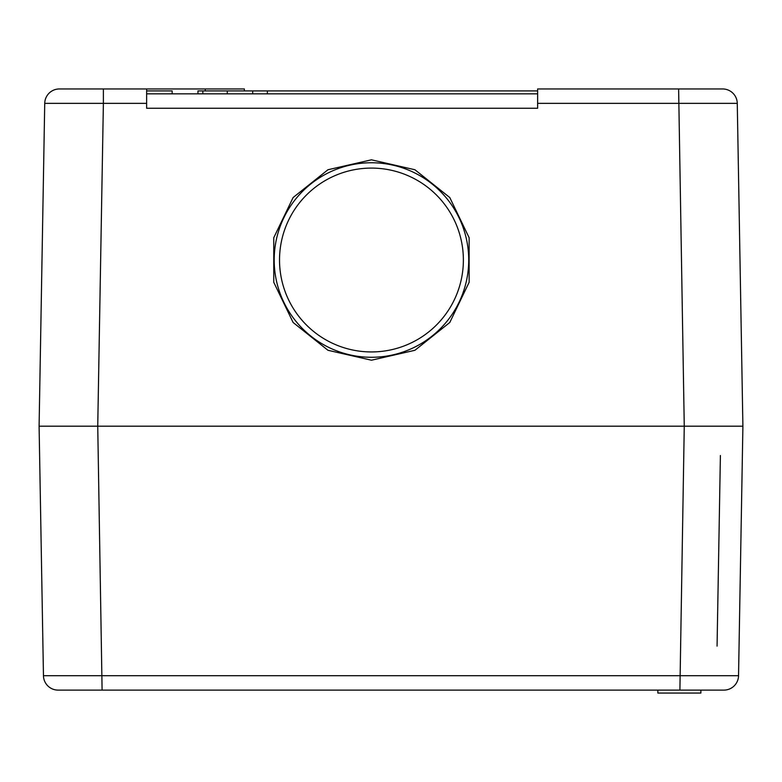 <?xml version="1.0" encoding="UTF-8"?>
<svg xmlns="http://www.w3.org/2000/svg" width="782" height="782" viewBox="0 0 782 782"><rect width="100%" height="100%" fill="white"/><g stroke="black" fill="none" stroke-linecap="round" stroke-linejoin="round"><path stroke-width="1.17" d="M60.957 426.19L718.462 426.19M54.3 426.19L67.448 426.19M717.065 646.128L720.398 455.515M657.858 690.115L657.858 693.048L700.868 693.048L700.868 690.115M679.9 690.115L723.888 690.115A14.663 14.663 0 0 0 738.54 675.707L43.46 675.707A14.663 14.663 0 0 0 58.112 690.115L679.9 690.115L684.26 426.19L742.9 426.19L737.27 103.361A14.663 14.663 0 0 0 722.607 88.953L716.508 88.953M58.112 690.115A14.663 14.663 0 0 1 43.46 675.707A14.663 14.663 0 0 0 58.112 690.115A14.663 14.663 0 0 1 43.46 675.707L39.1 426.19L97.74 426.19L103.38 103.361L146.625 103.361L146.625 88.953L59.393 88.953A14.663 14.663 0 0 0 44.73 103.361A14.663 14.663 0 0 1 59.393 88.953L65.493 88.953M738.54 675.707L742.9 426.19M732.636 426.19L731.17 426.19L732.636 426.19M49.364 426.19L50.83 426.19L49.364 426.19M371.45 357.276A97.261 97.261 0 0 1 274.189 260.015A97.261 97.261 0 0 1 371.45 162.754A97.261 97.261 0 0 1 468.711 260.015A97.261 97.261 0 0 1 371.45 357.276M371.45 351.939A91.924 91.924 0 0 1 279.526 260.015A91.924 91.924 0 0 1 371.45 168.091A91.924 91.924 0 0 1 463.374 260.015A91.924 91.924 0 0 1 371.45 351.939M371.45 159.821L414.919 169.743L449.787 197.543L469.132 237.718L469.132 282.312L449.787 322.487L414.919 350.287L371.45 360.209L327.981 350.287L293.113 322.487L273.768 282.312L273.768 237.718L293.113 197.543L327.981 169.743L371.45 159.821M537.625 90.907L197.944 90.907L197.944 93.84M146.625 93.84L537.625 93.84L252.684 93.84L252.684 90.907M267.346 93.84L267.346 90.907M252.684 93.84L227.269 93.84L227.269 90.907M202.831 93.84L202.831 90.907M172.167 93.84L172.167 90.907L146.625 90.907M146.625 103.361L146.625 108.248L537.625 108.248L537.625 103.361L737.27 103.361A14.663 14.663 0 0 0 722.607 88.953L537.625 88.953L537.625 103.361M244.375 90.907L244.375 88.953L146.625 88.953M39.1 426.19L44.73 103.361L103.38 103.361L103.38 88.953M102.1 690.115L97.74 426.19M205.275 90.907L205.275 88.953M722.607 88.953A14.663 14.663 0 0 1 737.27 103.361M678.62 88.953L684.26 426.19"/></g></svg>
